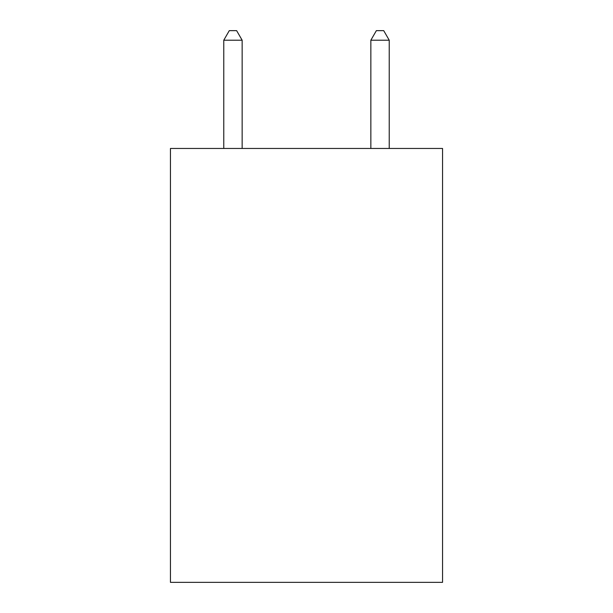 <?xml version="1.0" encoding="UTF-8"?>
<svg xmlns="http://www.w3.org/2000/svg" width="613" height="613" viewBox="0 0 613 613"><rect width="100%" height="100%" fill="white"/><g stroke="black" fill="none" stroke-linecap="round" stroke-linejoin="round"><path stroke-width="0.92" d="M442.548 148.461L442.548 582.35L170.452 582.35L170.452 148.461L442.548 148.461M242.15 148.461L242.15 40.213L223.768 40.213L223.768 148.461M223.768 40.213L229.285 30.65L236.633 30.65L242.15 40.213M389.232 148.461L389.232 40.213L370.85 40.213L370.85 148.461M370.85 40.213L376.367 30.65L383.715 30.65L389.232 40.213"/></g></svg>
